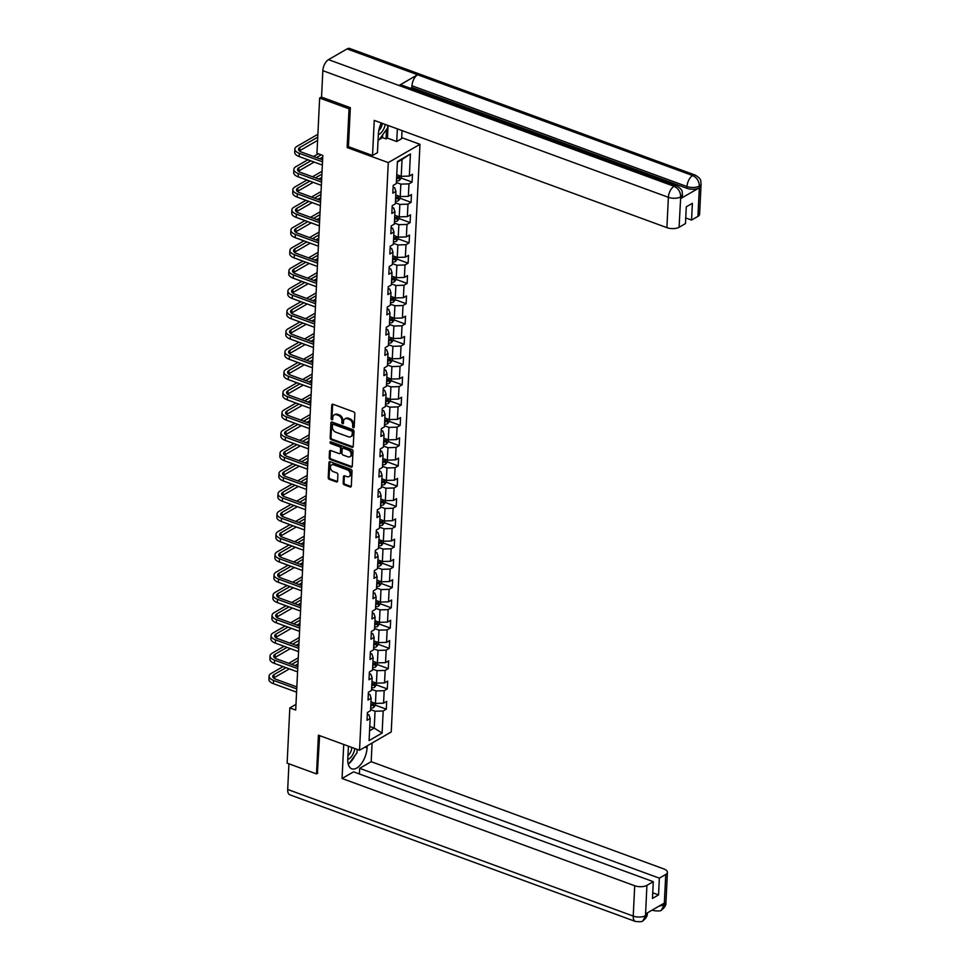 <?xml version="1.0" encoding="UTF-8"?>
<svg xmlns="http://www.w3.org/2000/svg" width="970" height="970" viewBox="0 0 970 970"><rect width="100%" height="100%" fill="white"/><g stroke="black" fill="none" stroke-linecap="round" stroke-linejoin="round"><path stroke-width="1.45" d="M353.335 427.734A0.994 0.74 -120 0 0 354.183 427.139L354.85 413.584A1.431 1.043 -120 0 0 353.759 411.886L332.989 404.272A1.431 1.043 -120 0 0 331.776 405.12L331.109 418.676A0.994 0.74 -120 0 0 332.722 419.27L332.819 417.512A4.571 3.359 -120 0 1 334.213 414.905A4.571 3.359 -120 0 1 336.699 414.784L338.433 415.427A4.571 3.359 -120 0 1 341.925 420.859L341.84 422.605A0.994 0.74 -120 0 0 343.453 423.199L343.538 421.453A4.571 3.359 -120 0 1 344.944 418.846A4.571 3.359 -120 0 1 347.43 418.725L349.164 419.355A4.571 3.359 -120 0 1 352.656 424.787L352.571 426.545A0.994 0.74 -120 0 0 353.335 427.734M343.174 483.121A1.431 1.043 -120 0 0 344.265 484.818L350.085 486.952A1.431 1.043 -120 0 0 351.298 486.103L352.037 471.044A1.431 1.043 -120 0 0 350.946 469.347L330.176 461.732A1.431 1.043 -120 0 0 328.963 462.593L328.224 477.64A1.431 1.043 -120 0 0 329.315 479.338L336.36 481.92A1.431 1.043 -120 0 0 337.572 481.071L337.887 474.621A1.431 1.043 -120 0 0 336.796 472.923L333.304 471.65A3.819 2.801 -120 0 1 330.527 468.377A3.819 2.801 -120 0 1 331.558 464.921A3.819 2.801 -120 0 1 333.644 464.824L347.308 469.832A3.819 2.801 -120 0 1 350.097 473.105A3.819 2.801 -120 0 1 349.054 476.561A3.819 2.801 -120 0 1 346.981 476.658L344.702 475.821A1.431 1.043 -120 0 0 343.489 476.67L343.174 483.121L344.023 482.623A1.431 1.043 -120 0 0 345.114 484.321L350.946 486.455A1.431 1.043 -120 0 0 351.201 486.516M318.403 735.187L316.511 773.914L287.132 763.147L289.824 707.918L295.704 710.064L322.828 155.43L316.96 153.272L319.651 98.043L349.042 108.81L347.139 147.537L388.279 162.608L359.543 750.259L318.403 735.187M352.025 447.279A1.431 1.043 -120 0 0 353.238 446.43L353.977 431.371A1.431 1.043 -120 0 0 352.886 429.674L332.116 422.071A1.431 1.043 -120 0 0 330.903 422.92L330.164 437.967A1.431 1.043 -120 0 0 331.255 439.665L352.025 447.279L352.886 446.782A1.431 1.043 -120 0 0 353.141 446.843M353.007 451.208L352.268 466.267A1.431 1.043 -120 0 1 351.055 467.116L330.285 459.501A1.431 1.043 -120 0 1 329.194 457.804L329.509 451.365A1.431 1.043 -120 0 1 330.734 450.516L339.148 453.596A1.431 1.043 -120 0 0 340.373 452.747L340.579 448.467A1.431 1.043 -120 0 0 339.488 446.77L330.721 443.557A0.994 0.74 -120 0 1 330.806 441.774L351.916 449.51A1.431 1.043 -120 0 1 353.007 451.208M388.279 162.608L419.974 144.312L391.225 731.962L359.543 750.259M375.39 705.166L386.315 709.167L386.69 701.371L383.562 703.177L384.181 690.701L387.297 688.894L387.685 681.098L384.557 682.904L385.163 670.428L388.291 668.621L388.679 660.825L385.551 662.631L386.157 650.155L389.285 648.348L389.661 640.552L386.545 642.358L387.151 629.882L390.279 628.075L390.655 620.279L387.527 622.085L388.145 609.609L391.262 607.802L391.65 600.006L388.521 601.812L389.128 589.336L392.256 587.529L392.644 579.733L389.516 581.539L390.122 569.063L393.25 567.256L393.626 559.46L390.51 561.266L391.116 548.79L394.244 546.983L394.62 539.187L391.492 540.993L392.11 528.517L395.239 526.71L395.614 518.914L392.486 520.72L393.092 508.244L396.221 506.437L396.609 498.641L393.48 500.447L394.087 487.971L397.215 486.164L397.603 478.368L394.475 480.174L395.081 467.698L398.209 465.891L398.585 458.095L395.457 459.901L396.075 447.425L399.203 445.618L399.579 437.822L396.451 439.628L397.07 427.152L400.186 425.345L400.574 417.549L397.445 419.355L398.052 406.879L401.18 405.072L401.568 397.276L398.44 399.082L399.046 386.606L402.174 384.799L402.55 377.003L399.434 378.809L400.04 366.333L403.168 364.526L403.544 356.73L400.416 358.536L401.034 346.06L404.15 344.253L404.538 336.457L401.41 338.263L402.016 325.787L405.145 323.98L405.533 316.184L402.404 317.99L403.011 305.514L406.139 303.707L406.515 295.911L403.399 297.717L404.005 285.241L407.133 283.434L407.509 275.638L404.381 277.444L404.999 264.968L408.127 263.161L408.503 255.365L405.375 257.171L405.993 244.695L409.11 242.888L409.498 235.092L406.369 236.898L406.976 224.422L410.104 222.615L410.492 214.819L407.364 216.625L407.97 204.149L411.098 202.342L411.474 194.546L408.358 196.352L408.964 183.876L412.092 182.069L412.468 174.273L409.34 176.079L410.419 153.987L397.409 161.505L396.33 183.597L393.202 185.403L392.814 193.2L395.942 191.393L394.669 187.695L393.117 187.125M386.315 709.167L383.186 710.974L382.107 733.065L369.085 740.583L370.164 718.491L367.036 720.298L367.424 712.501L370.552 710.695L371.158 698.218L368.03 700.025L368.406 692.228L371.534 690.422L372.153 677.945L369.024 679.752L369.4 671.955L372.529 670.149L373.135 657.672L370.019 659.479L370.394 651.682L373.523 649.876L374.129 637.399L371.001 639.206L371.389 631.409L374.517 629.603L375.123 617.126L371.995 618.933L372.383 611.136L375.499 609.33L376.117 596.853L372.989 598.66L373.365 590.863L376.493 589.057L377.1 576.58L373.983 578.387L374.359 570.59L377.488 568.784L378.094 556.307L374.966 558.114L375.354 550.317L378.482 548.511L379.088 536.034L375.96 537.841L376.348 530.044L379.464 528.238L380.082 515.761L376.954 517.568L377.33 509.771L380.458 507.965L381.077 495.488L377.948 497.295L378.324 489.498L381.452 487.692L382.059 475.215L378.943 477.022L379.318 469.225L382.447 467.419L383.053 454.942L379.925 456.749L380.313 448.952L383.441 447.146L384.047 434.669L380.919 436.476L381.307 428.679L384.423 426.873L385.041 414.396L381.913 416.203L382.289 408.406L385.417 406.6L386.024 394.123L382.907 395.93L383.283 388.133L386.412 386.327L387.018 373.85L383.89 375.657L384.278 367.86L387.406 366.054L388.012 353.577L384.884 355.384L385.272 347.587L388.388 345.781L389.006 333.304L385.878 335.111L386.254 327.314L389.382 325.508L390.001 313.031L386.872 314.838L387.248 307.041L390.376 305.235L390.983 292.758L387.854 294.565L388.242 286.768L391.371 284.962L391.977 272.485L388.849 274.292L389.237 266.495L392.365 264.689L392.971 252.212L389.843 254.019L390.219 246.222L393.347 244.416L393.965 231.939L390.837 233.746L391.213 225.949L394.341 224.143L394.948 211.666L391.832 213.473L392.207 205.676L395.336 203.87L395.942 191.393M370.673 708.1A3.856 1.734 -177.2 0 0 373.608 707.53L375.378 705.238L375.475 703.432L370.976 701.795M383.562 703.177L375.438 703.432L376.045 690.955L371.595 689.318M368.333 693.95L369.885 694.52L371.158 698.218M376.045 690.955L384.181 690.701M372.577 669.045L377.039 670.682L376.433 683.159L371.971 681.522M369.315 673.677L370.867 674.247L372.153 677.945M376.433 683.159L384.557 682.904M377.039 670.682L385.163 670.428M373.571 648.772L378.033 650.409L377.415 662.886L372.965 661.249M370.31 653.404L371.862 653.974L373.135 657.672M377.415 662.886L385.551 662.631M378.033 650.409L386.157 650.155M373.644 647.281A3.856 1.734 -177.2 0 0 376.578 646.711L378.361 644.419L378.445 642.613L373.959 640.976M386.545 642.358L378.409 642.613L379.027 630.136L374.565 628.499M371.304 633.131L372.856 633.701L374.129 637.399M379.027 630.136L387.151 629.882M375.56 608.226L380.01 609.863L379.403 622.34L374.941 620.703M372.298 612.858L373.85 613.428L375.123 617.126M379.403 622.34L387.527 622.085M380.01 609.863L388.145 609.609M375.632 606.735A3.856 1.734 -177.2 0 0 378.567 606.165L380.337 603.874L380.434 602.067L375.936 600.43M388.521 601.812L380.398 602.067L381.004 589.59L376.554 587.953M373.28 592.585L374.844 593.155L376.117 596.853M381.004 589.59L389.128 589.336M376.627 586.462A3.856 1.734 -177.2 0 0 379.549 585.892L381.331 583.6L381.416 581.794L376.93 580.157M389.516 581.539L381.392 581.794L381.998 569.317L377.536 567.68M374.274 572.312L375.826 572.882L377.1 576.58M381.998 569.317L390.122 569.063M378.53 547.407L382.992 549.044L382.374 561.521L377.924 559.884M375.269 552.039L376.821 552.609L378.094 556.307M382.374 561.521L390.51 561.266M382.992 549.044L391.116 548.79M378.603 545.916A3.856 1.734 -177.2 0 0 381.537 545.346L383.32 543.054L383.405 541.248L378.918 539.611M391.492 540.993L383.368 541.248L383.974 528.771L379.525 527.134M376.263 531.766L377.815 532.336L379.088 536.034M383.974 528.771L392.11 528.517M380.519 506.861L384.969 508.498L384.362 520.975L379.9 519.338M377.245 511.493L378.809 512.063L380.082 515.761M384.362 520.975L392.486 520.72M384.969 508.498L393.092 508.244M381.501 486.588L385.963 488.225L385.357 500.702L380.895 499.065M378.239 491.22L379.791 491.79L381.077 495.488M385.357 500.702L393.48 500.447M385.963 488.225L394.087 487.971M381.574 485.097A3.856 1.734 -177.2 0 0 384.508 484.527L386.29 482.236L386.375 480.429L381.889 478.792M394.475 480.174L386.339 480.429L386.957 467.952L382.495 466.315M379.234 470.947L380.786 471.517L382.059 475.215M386.957 467.952L395.081 467.698M383.489 446.042L387.951 447.679L387.333 460.156L382.883 458.519M380.228 450.674L381.78 451.244L383.053 454.942M387.333 460.156L395.457 459.901M387.951 447.679L396.075 447.425M384.484 425.769L388.934 427.406L388.327 439.883L383.865 438.246M381.222 430.401L382.774 430.971L384.047 434.669M388.327 439.883L396.451 439.628M388.934 427.406L397.07 427.152M384.557 424.278A3.856 1.734 -177.2 0 0 387.491 423.708L389.261 421.416L389.358 419.61L384.86 417.973M397.445 419.355L389.322 419.61L389.928 407.133L385.478 405.508M382.204 410.128L383.756 410.698L385.041 414.396M389.928 407.133L398.052 406.879M386.46 385.236L390.922 386.86L390.316 399.337L385.854 397.7M383.199 389.855L384.75 390.425L386.024 394.123M390.316 399.337L398.44 399.082M390.922 386.86L399.046 386.606M387.454 364.962L391.916 366.587L391.298 379.064L386.848 377.427M384.193 369.582L385.745 370.152L387.018 373.85M391.298 379.064L399.434 378.809M391.916 366.587L400.04 366.333M387.527 363.459A3.856 1.734 -177.2 0 0 390.461 362.889L392.244 360.597L392.329 358.791L387.842 357.154M400.416 358.536L392.292 358.791L392.899 346.314L388.449 344.689M385.187 349.309L386.739 349.879L388.012 353.577M392.899 346.314L401.034 346.06M389.443 324.416L393.893 326.041L393.286 338.518L388.825 336.881M386.169 329.036L387.733 329.606L389.006 333.304M393.286 338.518L401.41 338.263M393.893 326.041L402.016 325.787M389.516 322.913A3.856 1.734 -177.2 0 0 392.45 322.343L394.22 320.051L394.305 318.245L389.819 316.62M402.404 317.99L394.281 318.245L394.887 305.768L390.425 304.143M387.163 308.763L388.715 309.333L390.001 313.031M394.887 305.768L403.011 305.514M390.498 302.64A3.856 1.734 -177.2 0 0 393.432 302.07L395.214 299.779L395.299 297.972L390.813 296.347M403.399 297.717L395.263 297.972L395.881 285.495L391.419 283.87M388.158 288.49L389.71 289.06L390.983 292.758M395.881 285.495L404.005 285.241M392.413 263.597L396.863 265.222L396.257 277.699L391.807 276.074M389.152 268.217L390.704 268.787L391.977 272.485M396.257 277.699L404.381 277.444M396.863 265.222L404.999 264.968M392.486 262.094A3.856 1.734 -177.2 0 0 395.421 261.524L397.191 259.233L397.288 257.426L392.789 255.801M405.375 257.171L397.251 257.426L397.858 244.949L393.408 243.325M390.146 247.944L391.698 248.514L392.971 252.212M397.858 244.949L405.993 244.695M393.48 241.821A3.856 1.734 -177.2 0 0 396.415 241.251L398.185 238.972L398.27 237.153L393.784 235.528M406.369 236.898L398.246 237.153L398.852 224.676L394.402 223.052M391.128 227.671L392.68 228.241L393.965 231.939M398.852 224.676L406.976 224.422M395.384 202.779L399.846 204.403L399.228 216.88L394.778 215.255M392.122 207.398L393.674 207.968L394.948 211.666M399.228 216.88L407.364 216.625M399.846 204.403L407.97 204.149M395.457 201.275A3.856 1.734 -177.2 0 0 398.391 200.705L400.173 198.426L400.258 196.607L395.772 194.982M408.358 196.352L400.222 196.607L400.84 184.13L396.378 182.506M400.84 184.13L408.964 183.876M410.419 153.987L402.041 159.444L401.216 176.334L396.766 174.709M401.216 176.334L409.34 176.079M350.328 108.07L349.042 108.81M321.555 96.939L319.651 98.043M316.511 773.914L317.796 773.175M401.701 137.619L419.974 144.312M295.983 704.365L289.824 707.918M402.041 159.444L397.373 162.135M369.776 726.494L374.226 728.118L375.05 711.228L370.601 709.591M369.558 730.822L374.226 728.118L382.107 733.065M367.339 714.223L368.891 714.793L370.164 718.491M375.05 711.228L383.186 710.974M401.168 178.068L412.092 182.069M400.173 198.341L411.098 202.342M399.179 218.614L410.104 222.615M398.185 238.887L409.11 242.888M397.203 259.16L408.127 263.161M396.209 279.433L407.133 283.434M395.214 299.706L406.139 303.707M394.22 319.979L405.145 323.98M393.238 340.252L404.15 344.253M392.244 360.525L403.168 364.526M391.249 380.798L402.174 384.799M390.255 401.071L401.18 405.072M389.273 421.344L400.186 425.345M388.279 441.617L399.203 445.618M387.285 461.89L398.209 465.891M386.29 482.163L397.215 486.164M385.296 502.436L396.221 506.437M384.314 522.709L395.239 526.71M383.32 542.982L394.244 546.983M382.325 563.255L393.25 567.256M381.331 583.528L392.256 587.529M380.349 603.801L391.262 607.802M379.355 624.074L390.279 628.075M378.361 644.347L389.285 648.348M377.366 664.62L388.291 668.621M376.372 684.893L387.297 688.894M347.139 147.537L348.57 146.712M354.171 427.236A0.994 0.74 -120 0 1 353.432 426.048L353.516 424.29A4.571 3.359 -120 0 0 350.024 418.858L349.164 419.355M344.944 418.846L345.805 418.349A4.571 3.359 -120 0 1 348.291 418.228L350.024 418.858M334.213 414.905L335.074 414.42A4.571 3.359 -120 0 1 337.56 414.299L339.294 414.93A4.571 3.359 -120 0 1 342.786 420.362L342.701 422.12A0.994 0.74 -120 0 0 343.453 423.296M332.722 404.211A1.431 1.043 -120 0 0 332.637 404.635L331.97 418.179A0.994 0.74 -120 0 0 332.722 419.367M331.861 422.011A1.431 1.043 -120 0 0 331.764 422.423L331.025 437.482A1.431 1.043 -120 0 0 332.116 439.18L352.886 446.782M352.292 432.183A0.994 0.74 -120 0 0 351.528 430.995L333.304 424.314A0.994 0.74 -120 0 0 332.455 424.921L332.358 426.764A4.571 3.359 -120 0 0 335.85 432.196L348.315 436.767A4.571 3.359 -120 0 0 350.8 436.645A4.571 3.359 -120 0 0 352.207 434.039L352.292 432.183L353.153 431.686A0.994 0.74 -120 0 0 352.389 430.498L351.528 430.995M332.758 424.351L333.619 423.854A0.994 0.74 -120 0 1 334.165 423.829L352.389 430.498M350.8 436.645L351.649 436.148A4.571 3.359 -120 0 0 353.056 433.541L352.207 434.039M353.153 431.686L353.056 433.541M330.467 450.456A1.431 1.043 -120 0 0 330.37 450.868L330.055 457.319A1.431 1.043 -120 0 0 331.146 459.016L351.916 466.618A1.431 1.043 -120 0 0 352.171 466.679M339.924 453.56L340.785 453.063A1.431 1.043 -120 0 0 341.222 452.25L341.428 447.982A1.431 1.043 -120 0 0 340.337 446.285L331.57 443.072L330.721 443.557M330.818 441.786A0.994 0.74 -120 0 0 331.57 443.072M347.89 456.797A3.819 2.801 -120 0 0 349.964 456.7A3.819 2.801 -120 0 0 351.007 453.245A3.819 2.801 -120 0 0 348.23 449.983L343.404 448.213A1.431 1.043 -120 0 0 342.192 449.061L341.986 453.342A1.431 1.043 -120 0 0 343.077 455.039L347.89 456.797M349.964 456.7L350.825 456.203A3.819 2.801 -120 0 0 351.855 452.747A3.819 2.801 -120 0 0 349.079 449.486L348.23 449.983M342.628 448.249L343.489 447.752A1.431 1.043 -120 0 1 344.265 447.716L349.079 449.486M344.435 475.761A1.431 1.043 -120 0 0 344.338 476.185L344.023 482.623M349.054 476.561L349.915 476.064A3.819 2.801 -120 0 0 350.946 472.608A3.819 2.801 -120 0 0 348.169 469.334L347.308 469.832M331.558 464.921L332.419 464.436A3.819 2.801 -120 0 1 334.492 464.327L348.169 469.334M329.921 461.671A1.431 1.043 -120 0 0 329.824 462.096L329.085 477.143A1.431 1.043 -120 0 0 330.176 478.853L337.208 481.423A1.431 1.043 -120 0 0 337.475 481.484M401.253 176.334L401.156 178.153L399.385 180.432A3.856 1.734 -177.2 0 1 396.451 181.002M396.572 178.541A3.856 1.734 2.8 0 0 398.718 178.286L398.791 176.722A3.856 1.734 -177.2 0 1 396.645 176.976M398.718 178.286L397.021 177.668A1.964 0.885 -177.2 0 1 396.609 177.692M317.881 134.284L296.941 146.385A10.912 4.898 2.8 0 0 294.856 149.077A10.912 4.898 2.8 0 0 299.33 153.321L322.513 161.82M294.856 149.077L294.698 152.326A10.912 4.898 2.8 0 0 299.172 156.57L322.355 165.07M322.61 159.832L301.476 152.084A7.275 3.262 -177.2 0 1 298.493 149.259A7.275 3.262 -177.2 0 1 299.875 147.464L317.748 137.146M299.378 150.932A7.275 3.262 -177.2 0 1 299.718 150.714L317.59 140.395M378.336 134.587A9.457 4.826 110.1 0 0 384.496 127.094A9.457 4.826 110.1 0 0 385.211 124.427M378.809 130.513A6.475 3.31 110.1 0 0 381.646 126.136A6.475 3.31 110.1 0 0 382.277 123.348M387.685 125.324L387.551 128.052L379.197 139.692L378.106 139.353M347.781 759.401A9.457 4.826 110.1 0 0 353.941 751.92A9.457 4.826 110.1 0 0 354.777 748.513M347.963 755.545A6.475 3.31 110.1 0 0 351.091 750.95A6.475 3.31 110.1 0 0 351.758 747.409M357.154 749.386L356.984 752.865L348.315 764.409M381.307 122.996A16.381 8.354 110.1 0 0 378.361 134.2L377.451 152.654L372.529 155.491L374.25 120.401L666.899 227.647L668.378 197.31L322.84 70.677L321.543 97.121L350.34 107.682L348.436 146.664L372.529 155.491M397.348 128.877L396.73 141.523L401.653 138.674L402.041 130.598M379.367 139.45L382.544 137.619L386.072 138.904L387.442 138.116L396.73 141.523M378.058 140.201L379.04 139.644M697.927 216.383L699.418 186.046A8.73 3.916 -177.2 0 0 701.08 183.888L699.6 214.225A8.73 3.916 -177.2 0 1 697.927 216.383L691.549 220.069L685.741 217.947M322.84 70.677A8.948 4.571 -69.9 0 1 328.503 59.643L399.022 85.493A8.948 4.571 -69.9 0 1 401.665 85.105L676.684 185.888A8.948 4.571 -69.9 0 0 674.041 186.276C678.272 188.313 680.491 191.769 680.71 196.655L679.085 227.271A8.73 3.916 -177.2 0 1 666.899 227.647M680.697 198.559L680.782 196.801L682.456 194.643L682.371 196.401A8.73 3.916 -177.2 0 1 680.697 198.559L699.115 187.925A8.73 3.916 -177.2 0 1 686.918 188.301L411.898 87.518L411.983 85.76A8.948 4.571 -69.9 0 1 417.597 74.751L347.09 48.912L328.503 59.643M347.09 48.912A8.948 4.571 -69.9 0 1 349.77 48.5L695.308 175.133A8.948 4.571 -69.9 0 0 692.628 175.546C696.86 177.583 699.103 181.038 699.334 185.888L699.115 187.925M686.918 188.301L687.002 186.555A8.948 4.571 -69.9 0 1 692.628 175.546L417.597 74.751L399.022 85.493L674.041 186.276A8.948 4.571 -69.9 0 0 668.378 197.31A8.73 3.916 2.8 0 0 680.576 196.922M691.549 220.069L692.374 203.312L686.287 206.816L685.463 223.585L679.085 227.271M411.898 87.518L410.492 88.331M388.061 125.469L387.442 138.116M386.072 138.904L386.533 129.471M382.544 137.619L382.677 134.83M411.983 85.76L687.002 186.555C691.428 187.925 695.49 187.792 699.2 186.167M348.424 746.185L347.793 759.013A16.381 8.354 110.1 0 0 351.795 768.822A16.381 8.354 110.1 0 0 361.519 763.475A16.381 8.354 110.1 0 0 367.072 747.882L367.169 745.857M343.719 744.463L342.058 778.486L353.577 771.841L653.283 881.669L646.905 885.355L645.499 915.838L645.717 913.825L664.135 903.191L664.256 904.816L665.747 874.467A8.73 3.916 2.8 0 0 667.421 872.321A8.73 3.916 2.8 0 0 663.832 868.926L371.183 761.68L359.664 768.325L359.385 773.963M372.092 743.008L371.183 761.68M342.058 778.486L634.707 885.743A8.73 3.916 2.8 0 0 646.905 885.355M645.632 915.571L647.305 913.413C647.584 915.826 646.117 918.275 642.904 920.772L642.855 920.797C642.661 921.73 640.188 921.936 635.411 921.452L289.872 794.818A8.948 4.571 -69.9 0 1 287.69 789.459L288.939 763.814M653.283 881.669L652.458 898.438L658.545 894.922L659.357 878.153L665.747 874.467M659.357 878.153L359.664 768.325M317.372 773.417L319.627 735.636M658.545 894.922L652.737 892.8M349.83 762.844A16.381 8.354 110.1 0 0 354.547 756.273M642.904 920.772L645.499 915.85M652.81 909.727A8.948 4.571 -69.9 0 0 654.047 910.684C658.739 911.194 661.201 911 661.407 910.078L664.123 905.083M395.578 198.814A3.856 1.734 2.8 0 0 397.724 198.559L397.797 196.995A3.856 1.734 -177.2 0 1 395.663 197.249M397.724 198.559L396.039 197.941A1.964 0.885 -177.2 0 1 395.627 197.965M399.264 216.88L399.179 218.699L397.397 220.978A3.856 1.734 -177.2 0 1 394.475 221.548M394.596 219.087A3.856 1.734 2.8 0 0 396.73 218.832L396.815 217.268A3.856 1.734 -177.2 0 1 394.669 217.522M396.73 218.832L395.045 218.214A1.964 0.885 -177.2 0 1 394.632 218.226M307.89 159.759L295.947 166.658A10.912 4.898 2.8 0 0 293.861 169.35A10.912 4.898 2.8 0 0 298.348 173.594L321.531 182.093M293.861 169.35L293.704 172.599A10.912 4.898 2.8 0 0 298.178 176.843L321.373 185.343M321.628 180.105L300.482 172.357A7.275 3.262 -177.2 0 1 297.499 169.532A7.275 3.262 -177.2 0 1 298.893 167.737L310.824 160.838M298.384 171.205A7.275 3.262 -177.2 0 1 298.736 170.987L314.171 162.063M319.809 158.801L322.743 157.116M316.475 157.577L321.216 154.836M318.281 153.757L313.528 156.51M306.896 180.032L294.965 186.931A10.912 4.898 2.8 0 0 292.867 189.623A10.912 4.898 2.8 0 0 297.353 193.867L320.536 202.366M292.867 189.623L292.71 192.872A10.912 4.898 2.8 0 0 297.196 197.116L320.379 205.616M320.633 200.378L299.487 192.63A7.275 3.262 -177.2 0 1 296.505 189.805A7.275 3.262 -177.2 0 1 297.899 188.01L309.83 181.111M297.39 191.478A7.275 3.262 -177.2 0 1 297.741 191.248L313.177 182.336M318.827 179.074L321.761 177.389M315.48 177.85L321.919 174.139M322.052 171.278L312.534 176.77M393.602 239.36A3.856 1.734 2.8 0 0 395.748 239.105L395.821 237.541A3.856 1.734 -177.2 0 1 393.674 237.795M395.748 239.105L394.05 238.487A1.964 0.885 -177.2 0 1 393.638 238.499M392.607 259.633A3.856 1.734 2.8 0 0 394.754 259.378L394.826 257.814A3.856 1.734 -177.2 0 1 392.68 258.068M394.754 259.378L393.056 258.76A1.964 0.885 -177.2 0 1 392.644 258.772M396.293 277.699L396.209 279.505L394.426 281.797A3.856 1.734 -177.2 0 1 391.492 282.367M391.613 279.906A3.856 1.734 2.8 0 0 393.759 279.651L393.832 278.087A3.856 1.734 -177.2 0 1 391.686 278.341M393.759 279.651L392.074 279.033A1.964 0.885 -177.2 0 1 391.662 279.045M305.902 200.305L293.971 207.204A10.912 4.898 2.8 0 0 291.873 209.896A10.912 4.898 2.8 0 0 296.359 214.14L319.542 222.639M291.873 209.896L291.715 213.145A10.912 4.898 2.8 0 0 296.202 217.389L319.385 225.889M319.639 220.651L298.505 212.903A7.275 3.262 -177.2 0 1 295.51 210.078A7.275 3.262 -177.2 0 1 296.905 208.283L308.836 201.384M296.396 211.751A7.275 3.262 -177.2 0 1 296.747 211.521L312.182 202.609M317.833 199.347L320.767 197.662M314.486 198.123L320.924 194.412M321.07 191.551L311.552 197.043M304.907 220.578L292.976 227.477A10.912 4.898 2.8 0 0 290.891 230.169A10.912 4.898 2.8 0 0 295.365 234.413L318.548 242.912M290.891 230.169L290.733 233.418A10.912 4.898 2.8 0 0 295.207 237.662L318.39 246.162M318.645 240.924L297.511 233.176A7.275 3.262 -177.2 0 1 294.516 230.351A7.275 3.262 -177.2 0 1 295.911 228.556L307.854 221.657M295.413 232.024A7.275 3.262 -177.2 0 1 295.753 231.794L311.188 222.882M316.838 219.62L319.773 217.935M313.492 218.395L319.93 214.685M320.076 211.824L310.558 217.316M303.925 240.851L291.982 247.75A10.912 4.898 2.8 0 0 289.897 250.442A10.912 4.898 2.8 0 0 294.371 254.686L317.566 263.185M289.897 250.442L289.739 253.691A10.912 4.898 2.8 0 0 294.213 257.935L317.396 266.435M317.663 261.197L296.517 253.449A7.275 3.262 -177.2 0 1 293.534 250.624A7.275 3.262 -177.2 0 1 294.928 248.817L306.859 241.93M294.419 252.297A7.275 3.262 -177.2 0 1 294.759 252.067L310.206 243.155M315.844 239.893L318.778 238.208M312.498 238.668L318.936 234.958M319.082 232.097L309.563 237.589M390.619 300.179A3.856 1.734 2.8 0 0 392.765 299.924L392.85 298.36A3.856 1.734 -177.2 0 1 390.704 298.614M392.765 299.924L391.08 299.306A1.964 0.885 -177.2 0 1 390.667 299.318M302.931 261.124L290.988 268.023A10.912 4.898 2.8 0 0 288.902 270.715A10.912 4.898 2.8 0 0 293.389 274.959L316.572 283.458M288.902 270.715L288.745 273.964A10.912 4.898 2.8 0 0 293.231 278.208L316.414 286.708M316.669 281.47L295.523 273.722A7.275 3.262 -177.2 0 1 292.54 270.897A7.275 3.262 -177.2 0 1 293.934 269.09L305.865 262.203M293.425 272.57A7.275 3.262 -177.2 0 1 293.777 272.34L309.212 263.428M314.85 260.166L317.796 258.481M311.515 258.941L317.954 255.231M318.087 252.37L308.569 257.862M389.637 320.452A3.856 1.734 2.8 0 0 391.783 320.197L391.856 318.633A3.856 1.734 -177.2 0 1 389.71 318.887M391.783 320.197L390.086 319.579A1.964 0.885 -177.2 0 1 389.673 319.591M301.937 281.397L290.006 288.296A10.912 4.898 2.8 0 0 287.908 290.988A10.912 4.898 2.8 0 0 292.394 295.232L315.577 303.731M287.908 290.988L287.75 294.237A10.912 4.898 2.8 0 0 292.237 298.481L315.42 306.981M315.674 301.743L294.54 293.995A7.275 3.262 -177.2 0 1 291.546 291.17A7.275 3.262 -177.2 0 1 292.94 289.363L304.871 282.476M292.431 292.843A7.275 3.262 -177.2 0 1 292.782 292.613L308.217 283.701M313.868 280.439L316.802 278.742M310.521 279.214L316.96 275.504M317.093 272.643L307.587 278.135M393.323 338.518L393.226 340.325L391.456 342.616A3.856 1.734 -177.2 0 1 388.521 343.186M388.643 340.725A3.856 1.734 2.8 0 0 390.789 340.47L390.861 338.906A3.856 1.734 -177.2 0 1 388.715 339.161M390.789 340.47L389.091 339.852A1.964 0.885 -177.2 0 1 388.679 339.864M300.942 301.67L289.012 308.569A10.912 4.898 2.8 0 0 286.926 311.261A10.912 4.898 2.8 0 0 291.4 315.505L314.583 324.004M286.926 311.261L286.756 314.51A10.912 4.898 2.8 0 0 291.242 318.754L314.425 327.254M314.68 322.016L293.546 314.268A7.275 3.262 -177.2 0 1 290.551 311.443A7.275 3.262 -177.2 0 1 291.946 309.636L303.889 302.749M291.449 313.116A7.275 3.262 -177.2 0 1 291.788 312.886L307.223 303.974M312.873 300.712L315.808 299.015M309.527 299.487L315.965 295.777M316.111 292.916L306.593 298.408M387.648 360.986A3.856 1.734 2.8 0 0 389.794 360.743L389.867 359.179A3.856 1.734 -177.2 0 1 387.721 359.433M389.794 360.743L388.109 360.125A1.964 0.885 -177.2 0 1 387.697 360.137M299.948 321.943L288.017 328.842A10.912 4.898 2.8 0 0 285.932 331.534A10.912 4.898 2.8 0 0 290.406 335.778L313.589 344.277M285.932 331.534L285.774 334.783A10.912 4.898 2.8 0 0 290.248 339.027L313.431 347.527M313.698 342.289L292.552 334.541A7.275 3.262 -177.2 0 1 289.569 331.716A7.275 3.262 -177.2 0 1 290.952 329.909L302.895 323.022M290.454 333.389A7.275 3.262 -177.2 0 1 290.794 333.159L306.241 324.247M311.879 320.985L314.813 319.288M308.533 319.761L314.971 316.038M315.117 313.189L305.598 318.681M391.334 379.064L391.249 380.87L389.467 383.162A3.856 1.734 -177.2 0 1 386.533 383.732M386.654 381.258A3.856 1.734 2.8 0 0 388.8 381.016L388.885 379.452A3.856 1.734 -177.2 0 1 386.739 379.707M388.8 381.016L387.115 380.398A1.964 0.885 -177.2 0 1 386.703 380.41M298.966 342.216L287.023 349.115A10.912 4.898 2.8 0 0 284.938 351.807A10.912 4.898 2.8 0 0 289.424 356.051L312.607 364.55M284.938 351.807L284.78 355.056A10.912 4.898 2.8 0 0 289.254 359.3L312.449 367.8M312.704 362.562L291.558 354.814A7.275 3.262 -177.2 0 1 288.575 351.989A7.275 3.262 -177.2 0 1 289.969 350.182L301.9 343.295M289.46 353.662A7.275 3.262 -177.2 0 1 289.812 353.432L305.247 344.52M310.885 341.258L313.819 339.561M307.551 340.033L313.989 336.311M314.122 333.462L304.604 338.954M390.34 399.337L390.255 401.143L388.473 403.435A3.856 1.734 -177.2 0 1 385.551 404.005M385.672 401.531A3.856 1.734 2.8 0 0 387.806 401.289L387.891 399.725A3.856 1.734 -177.2 0 1 385.745 399.979M387.806 401.289L386.121 400.671A1.964 0.885 -177.2 0 1 385.708 400.683M297.972 362.489L286.041 369.388A10.912 4.898 2.8 0 0 283.943 372.08A10.912 4.898 2.8 0 0 288.429 376.324L311.612 384.823M283.943 372.08L283.786 375.329A10.912 4.898 2.8 0 0 288.272 379.573L311.455 388.073M311.709 382.835L290.563 375.087A7.275 3.262 -177.2 0 1 287.581 372.262A7.275 3.262 -177.2 0 1 288.975 370.455L300.906 363.568M288.466 373.935A7.275 3.262 -177.2 0 1 288.817 373.705L304.253 364.793M309.903 361.531L312.837 359.834M306.556 360.307L312.995 356.584M313.128 353.735L303.61 359.227M384.678 421.804A3.856 1.734 2.8 0 0 386.824 421.562L386.897 419.998A3.856 1.734 -177.2 0 1 384.75 420.252M386.824 421.562L385.126 420.944A1.964 0.885 -177.2 0 1 384.714 420.956M296.978 382.762L285.047 389.661A10.912 4.898 2.8 0 0 282.961 392.353A10.912 4.898 2.8 0 0 287.435 396.597L310.618 405.096M282.961 392.353L282.791 395.602A10.912 4.898 2.8 0 0 287.278 399.846L310.461 408.346M310.715 403.108L289.581 395.36A7.275 3.262 -177.2 0 1 286.587 392.535A7.275 3.262 -177.2 0 1 287.981 390.728L299.912 383.841M287.472 394.208A7.275 3.262 -177.2 0 1 287.823 393.978L303.258 385.066M308.909 381.804L311.843 380.107M305.562 380.579L312 376.857M312.146 374.008L302.628 379.5M388.364 439.883L388.267 441.689L386.496 443.981A3.856 1.734 -177.2 0 1 383.562 444.551M383.683 442.077A3.856 1.734 2.8 0 0 385.83 441.835L385.902 440.271A3.856 1.734 -177.2 0 1 383.756 440.525M385.83 441.835L384.132 441.217A1.964 0.885 -177.2 0 1 383.72 441.229M295.983 403.035L284.052 409.934A10.912 4.898 2.8 0 0 281.967 412.626A10.912 4.898 2.8 0 0 286.441 416.87L309.624 425.369M281.967 412.626L281.809 415.875A10.912 4.898 2.8 0 0 286.283 420.119L309.466 428.619M309.721 423.381L288.587 415.633A7.275 3.262 -177.2 0 1 285.604 412.808A7.275 3.262 -177.2 0 1 286.987 411.001L298.93 404.114M286.489 414.469A7.275 3.262 -177.2 0 1 286.829 414.251L302.276 405.339M307.914 402.077L310.849 400.38M304.568 400.853L311.006 397.13M311.152 394.281L301.634 399.773M387.37 460.156L387.285 461.962L385.502 464.254A3.856 1.734 -177.2 0 1 382.568 464.824M382.689 462.35A3.856 1.734 2.8 0 0 384.835 462.108L384.908 460.544A3.856 1.734 -177.2 0 1 382.774 460.798M384.835 462.108L383.15 461.49A1.964 0.885 -177.2 0 1 382.738 461.502M295.001 423.308L283.058 430.207A10.912 4.898 2.8 0 0 280.973 432.899A10.912 4.898 2.8 0 0 285.459 437.143L308.642 445.642M280.973 432.899L280.815 436.148A10.912 4.898 2.8 0 0 285.289 440.392L308.484 448.892M308.739 443.654L287.593 435.906A7.275 3.262 -177.2 0 1 284.61 433.081A7.275 3.262 -177.2 0 1 286.004 431.274L297.935 424.387M285.495 434.742A7.275 3.262 -177.2 0 1 285.847 434.524L301.282 425.612M306.92 422.35L309.854 420.653M303.574 421.125L310.012 417.403M310.157 414.554L300.639 420.046M381.695 482.623A3.856 1.734 2.8 0 0 383.841 482.381L383.926 480.817A3.856 1.734 -177.2 0 1 381.78 481.071M383.841 482.381L382.156 481.75A1.964 0.885 -177.2 0 1 381.743 481.775M294.007 443.581L282.076 450.468A10.912 4.898 2.8 0 0 279.978 453.172A10.912 4.898 2.8 0 0 284.465 457.416L307.648 465.915M279.978 453.172L279.821 456.421A10.912 4.898 2.8 0 0 284.307 460.665L307.49 469.165M307.745 463.927L286.599 456.179A7.275 3.262 -177.2 0 1 283.616 453.354A7.275 3.262 -177.2 0 1 285.01 451.547L296.941 444.66M284.501 455.015A7.275 3.262 -177.2 0 1 284.853 454.797L300.288 445.885M305.938 442.623L308.872 440.926M302.591 441.399L309.03 437.676M309.163 434.827L299.645 440.319M385.381 500.702L385.296 502.508L383.526 504.8A3.856 1.734 -177.2 0 1 380.592 505.37M380.713 502.896A3.856 1.734 2.8 0 0 382.859 502.654L382.932 501.09A3.856 1.734 -177.2 0 1 380.786 501.344M382.859 502.654L381.161 502.024A1.964 0.885 -177.2 0 1 380.749 502.048M293.013 463.854L281.082 470.741A10.912 4.898 2.8 0 0 278.984 473.445A10.912 4.898 2.8 0 0 283.47 477.689L306.653 486.188M278.984 473.445L278.827 476.694A10.912 4.898 2.8 0 0 283.313 480.938L306.496 489.438M306.75 484.2L285.616 476.452A7.275 3.262 -177.2 0 1 282.622 473.627A7.275 3.262 -177.2 0 1 284.016 471.82L295.947 464.933M283.507 475.288A7.275 3.262 -177.2 0 1 283.858 475.07L299.293 466.158M304.944 462.896L307.878 461.199M301.597 461.671L308.036 457.949M308.169 455.1L298.663 460.592M384.399 520.975L384.302 522.781L382.532 525.073A3.856 1.734 -177.2 0 1 379.597 525.643M379.719 523.169A3.856 1.734 2.8 0 0 381.865 522.927L381.938 521.363A3.856 1.734 -177.2 0 1 379.791 521.617M381.865 522.927L380.167 522.296A1.964 0.885 -177.2 0 1 379.755 522.321M292.018 484.127L280.087 491.014A10.912 4.898 2.8 0 0 278.002 493.718A10.912 4.898 2.8 0 0 282.476 497.962L305.659 506.461M278.002 493.718L277.844 496.967A10.912 4.898 2.8 0 0 282.318 501.211L305.501 509.699M305.756 504.473L284.622 496.725A7.275 3.262 -177.2 0 1 281.627 493.9A7.275 3.262 -177.2 0 1 283.022 492.093L294.965 485.206M282.525 495.561A7.275 3.262 -177.2 0 1 282.864 495.343L298.299 486.431M303.95 483.169L306.884 481.472M300.603 481.945L307.041 478.222M307.187 475.373L297.669 480.865M378.724 543.442A3.856 1.734 2.8 0 0 380.87 543.2L380.943 541.636A3.856 1.734 -177.2 0 1 378.797 541.89M380.87 543.2L379.185 542.569A1.964 0.885 -177.2 0 1 378.773 542.594M291.024 504.4L279.093 511.287A10.912 4.898 2.8 0 0 277.008 513.991A10.912 4.898 2.8 0 0 281.482 518.235L304.677 526.734M277.008 513.991L276.85 517.24A10.912 4.898 2.8 0 0 281.324 521.484L304.507 529.972M304.774 524.746L283.628 516.998A7.275 3.262 -177.2 0 1 280.645 514.173A7.275 3.262 -177.2 0 1 282.04 512.366L293.971 505.479M281.53 515.834A7.275 3.262 -177.2 0 1 281.87 515.616L297.317 506.704M302.955 503.442L305.889 501.745M299.609 502.217L306.047 498.495M306.193 495.646L296.674 501.138M382.41 561.521L382.325 563.327L380.543 565.619A3.856 1.734 -177.2 0 1 377.609 566.189M377.73 563.716A3.856 1.734 2.8 0 0 379.876 563.473L379.961 561.909A3.856 1.734 -177.2 0 1 377.815 562.163M379.876 563.473L378.191 562.842A1.964 0.885 -177.2 0 1 377.779 562.867M290.042 524.673L278.099 531.56A10.912 4.898 2.8 0 0 276.013 534.264A10.912 4.898 2.8 0 0 280.5 538.508L303.683 546.995M276.013 534.264L275.856 537.513A10.912 4.898 2.8 0 0 280.342 541.757L303.525 550.245M303.78 545.019L282.634 537.271A7.275 3.262 -177.2 0 1 279.651 534.446A7.275 3.262 -177.2 0 1 281.045 532.639L292.976 525.752M280.536 536.107A7.275 3.262 -177.2 0 1 280.888 535.889L296.323 526.977M301.961 523.715L304.907 522.018M298.627 522.49L305.065 518.768M305.198 515.919L295.68 521.411M376.748 583.988A3.856 1.734 2.8 0 0 378.894 583.746L378.967 582.182A3.856 1.734 -177.2 0 1 376.821 582.437M378.894 583.746L377.197 583.115A1.964 0.885 -177.2 0 1 376.784 583.14M289.048 544.946L277.117 551.833A10.912 4.898 2.8 0 0 275.019 554.537A10.912 4.898 2.8 0 0 279.505 558.781L302.688 567.268M275.019 554.537L274.862 557.786A10.912 4.898 2.8 0 0 279.348 562.03L302.531 570.518M302.785 565.292L281.639 557.544A7.275 3.262 -177.2 0 1 278.657 554.707A7.275 3.262 -177.2 0 1 280.051 552.912L291.982 546.025M279.542 556.38A7.275 3.262 -177.2 0 1 279.893 556.162L295.329 547.25M300.979 543.988L303.913 542.291M297.632 542.763L304.071 539.041M304.204 536.192L294.686 541.684M375.754 604.261A3.856 1.734 2.8 0 0 377.9 604.007L377.973 602.455A3.856 1.734 -177.2 0 1 375.826 602.709M377.9 604.007L376.202 603.388A1.964 0.885 -177.2 0 1 375.79 603.413M288.054 565.219L276.123 572.106A10.912 4.898 2.8 0 0 274.037 574.81A10.912 4.898 2.8 0 0 278.511 579.054L301.694 587.541M274.037 574.81L273.867 578.059A10.912 4.898 2.8 0 0 278.354 582.303L301.537 590.791M301.791 585.565L280.657 577.817A7.275 3.262 -177.2 0 1 277.662 574.98A7.275 3.262 -177.2 0 1 279.057 573.185L290.988 566.298M278.56 576.653A7.275 3.262 -177.2 0 1 278.899 576.435L294.334 567.523M299.985 564.261L302.919 562.564M296.638 563.036L303.077 559.314M303.222 556.465L293.704 561.957M379.44 622.34L379.343 624.146L377.572 626.438A3.856 1.734 -177.2 0 1 374.638 627.008M374.759 624.534A3.856 1.734 2.8 0 0 376.906 624.28L376.978 622.728A3.856 1.734 -177.2 0 1 374.832 622.982M376.906 624.28L375.208 623.661A1.964 0.885 -177.2 0 1 374.796 623.686M287.059 585.492L275.128 592.379A10.912 4.898 2.8 0 0 273.043 595.083A10.912 4.898 2.8 0 0 277.517 599.327L300.7 607.814M273.043 595.083L272.885 598.332A10.912 4.898 2.8 0 0 277.359 602.576L300.542 611.064M300.797 605.838L279.663 598.09A7.275 3.262 -177.2 0 1 276.68 595.253A7.275 3.262 -177.2 0 1 278.063 593.458L290.006 586.571M277.565 596.926A7.275 3.262 -177.2 0 1 277.905 596.708L293.352 587.796M298.99 584.534L301.925 582.837M295.644 583.309L302.082 579.587M302.228 576.738L292.71 582.23M373.765 644.807A3.856 1.734 2.8 0 0 375.911 644.553L375.984 643.001A3.856 1.734 -177.2 0 1 373.85 643.255M375.911 644.553L374.226 643.934A1.964 0.885 -177.2 0 1 373.814 643.959M286.077 605.765L274.134 612.652A10.912 4.898 2.8 0 0 272.049 615.356A10.912 4.898 2.8 0 0 276.535 619.6L299.718 628.087M272.049 615.356L271.891 618.605A10.912 4.898 2.8 0 0 276.365 622.849L299.56 631.337M299.815 626.111L278.669 618.363A7.275 3.262 -177.2 0 1 275.686 615.526A7.275 3.262 -177.2 0 1 277.08 613.731L289.012 606.844M276.571 617.199A7.275 3.262 -177.2 0 1 276.923 616.981L292.358 608.069M297.996 604.807L300.93 603.11M294.65 603.582L301.1 599.86M301.233 597.011L291.715 602.503M377.451 662.886L377.366 664.692L375.584 666.984A3.856 1.734 -177.2 0 1 372.662 667.554M372.771 665.08A3.856 1.734 2.8 0 0 374.917 664.826L375.002 663.274A3.856 1.734 -177.2 0 1 372.856 663.529M374.917 664.826L373.232 664.207A1.964 0.885 -177.2 0 1 372.82 664.232M285.083 626.038L273.152 632.925A10.912 4.898 2.8 0 0 271.054 635.629A10.912 4.898 2.8 0 0 275.541 639.873L298.724 648.36M271.054 635.629L270.897 638.878A10.912 4.898 2.8 0 0 275.383 643.122L298.566 651.61M298.821 646.384L277.675 638.636A7.275 3.262 -177.2 0 1 274.692 635.799A7.275 3.262 -177.2 0 1 276.086 634.004L288.017 627.117M275.577 637.472A7.275 3.262 -177.2 0 1 275.929 637.254L291.364 628.342M297.014 625.08L299.948 623.383M293.667 623.855L300.106 620.133M300.239 617.284L290.721 622.776M376.457 683.159L376.372 684.965L374.602 687.257A3.856 1.734 -177.2 0 1 371.668 687.827M371.789 685.353A3.856 1.734 2.8 0 0 373.935 685.099L374.008 683.547A3.856 1.734 -177.2 0 1 371.862 683.802M373.935 685.099L372.237 684.48A1.964 0.885 -177.2 0 1 371.825 684.505M284.089 646.311L272.158 653.198A10.912 4.898 2.8 0 0 270.06 655.902A10.912 4.898 2.8 0 0 274.546 660.146L297.729 668.633M270.06 655.902L269.902 659.151A10.912 4.898 2.8 0 0 274.389 663.395L297.572 671.883M297.826 666.657L276.692 658.909A7.275 3.262 -177.2 0 1 273.698 656.072A7.275 3.262 -177.2 0 1 275.092 654.277L287.023 647.39M274.583 657.745A7.275 3.262 -177.2 0 1 274.934 657.527L290.369 648.615M296.02 645.353L298.954 643.656M292.673 644.128L299.112 640.406M299.245 637.557L289.739 643.049M370.795 705.626A3.856 1.734 2.8 0 0 372.941 705.372L373.013 703.82A3.856 1.734 -177.2 0 1 370.867 704.074M372.941 705.372L371.243 704.753A1.964 0.885 -177.2 0 1 370.831 704.778M283.094 666.584L271.163 673.471A10.912 4.898 2.8 0 0 269.078 676.175A10.912 4.898 2.8 0 0 273.552 680.419L296.735 688.906M269.078 676.175L268.92 679.424A10.912 4.898 2.8 0 0 273.394 683.668L296.577 692.156M296.832 686.93L275.698 679.182A7.275 3.262 -177.2 0 1 272.703 676.345A7.275 3.262 -177.2 0 1 274.098 674.55L286.041 667.663M273.601 678.018A7.275 3.262 -177.2 0 1 273.94 677.8L289.375 668.888M295.025 665.626L297.96 663.929M291.679 664.401L298.117 660.679M298.263 657.83L288.745 663.322M353.516 424.29L352.656 424.787M348.291 418.228L347.43 418.725M342.701 422.12L341.84 422.605M342.786 420.362L341.925 420.859M339.294 414.93L338.433 415.427M337.56 414.299L336.699 414.784M331.97 418.179L331.109 418.676M332.637 404.635L331.776 405.12M353.432 426.048L352.571 426.545M332.116 439.18L331.255 439.665M331.025 437.482L330.164 437.967M331.764 422.423L330.903 422.92M334.165 423.829L333.304 424.314M351.916 466.618L351.055 467.116M331.146 459.016L330.285 459.501M330.055 457.319L329.194 457.804M330.37 450.868L329.509 451.365M341.222 452.25L340.373 452.747M341.428 447.982L340.579 448.467M340.337 446.285L339.488 446.77M344.265 447.716L343.404 448.213M344.338 476.185L343.489 476.67M334.492 464.327L333.644 464.824M337.208 481.423L336.36 481.92M330.176 478.853L329.315 479.338M329.085 477.143L328.224 477.64M329.824 462.096L328.963 462.593M350.946 486.455L350.085 486.952M345.114 484.321L344.265 484.818M399.434 180.384L399.652 175.764M299.33 153.321L299.172 156.57M299.875 147.464L299.718 150.714M287.69 789.459L633.228 916.08L634.707 885.743M364.975 747.118L367.072 747.882M635.411 921.452A8.948 4.571 -69.9 0 1 633.228 916.08A8.73 3.916 2.8 0 0 645.414 915.704M667.421 872.321L665.929 902.658A8.73 3.916 -177.2 0 1 664.256 904.816M658.8 906.259L664.05 904.937M398.44 200.657L398.658 196.037M397.445 220.93L397.676 216.31M298.348 173.594L298.178 176.843M298.893 167.737L298.736 170.987M297.353 193.867L297.196 197.116M297.899 188.01L297.741 191.248M396.451 241.203L396.682 236.583M395.469 261.476L395.687 256.856M394.475 281.749L394.693 277.129M296.359 214.14L296.202 217.389M296.905 208.283L296.747 211.521M295.365 234.413L295.207 237.662M295.911 228.556L295.753 231.794M294.371 254.686L294.213 257.935M294.928 248.817L294.759 252.067M393.48 302.01L393.711 297.402M293.389 274.959L293.231 278.208M293.934 269.09L293.777 272.34M392.486 322.282L392.717 317.675M292.394 295.232L292.237 298.481M292.94 289.363L292.782 292.613M391.492 342.555L391.722 337.948M291.4 315.505L291.242 318.754M291.946 309.636L291.788 312.886M390.51 362.828L390.728 358.221M290.406 335.778L290.248 339.027M290.952 329.909L290.794 333.159M389.516 383.101L389.746 378.494M289.424 356.051L289.254 359.3M289.969 350.182L289.812 353.432M388.521 403.374L388.752 398.767M288.429 376.324L288.272 379.573M288.975 370.455L288.817 373.705M387.527 423.647L387.757 419.04M287.435 396.597L287.278 399.846M287.981 390.728L287.823 393.978M386.545 443.92L386.763 439.313M286.441 416.87L286.283 420.119M286.987 411.001L286.829 414.251M385.551 464.193L385.769 459.586M285.459 437.143L285.289 440.392M286.004 431.274L285.847 434.524M384.557 484.466L384.787 479.859M284.465 457.416L284.307 460.665M285.01 451.547L284.853 454.797M383.562 504.739L383.793 500.132M283.47 477.689L283.313 480.938M284.016 471.82L283.858 475.07M382.568 525.012L382.798 520.405M282.476 497.962L282.318 501.211M283.022 492.093L282.864 495.343M381.586 545.285L381.804 540.678M281.482 518.235L281.324 521.484M282.04 512.366L281.87 515.616M380.592 565.558L380.822 560.951M280.5 538.508L280.342 541.757M281.045 532.639L280.888 535.889M379.597 585.832L379.828 581.224M279.505 558.781L279.348 562.03M280.051 552.912L279.893 556.162M378.603 606.104L378.833 601.497M278.511 579.054L278.354 582.303M279.057 573.185L278.899 576.435M377.621 626.377L377.839 621.77M277.517 599.327L277.359 602.576M278.063 593.458L277.905 596.708M376.627 646.65L376.845 642.043M276.535 619.6L276.365 622.849M277.08 613.731L276.923 616.981M375.632 666.923L375.863 662.316M275.541 639.873L275.383 643.122M276.086 634.004L275.929 637.254M374.638 687.196L374.869 682.589M274.546 660.146L274.389 663.395M275.092 654.277L274.934 657.527M373.656 707.469L373.874 702.862M273.552 680.419L273.394 683.668M274.098 674.55L273.94 677.8M701.08 183.888C700.316 181.281 702.644 179.656 695.308 175.133M682.456 194.643C681.68 192.024 683.995 190.399 676.684 185.888M654.047 910.684L652.264 910.042M665.929 902.658C666.232 905.071 664.741 907.532 661.455 910.054"/></g></svg>
